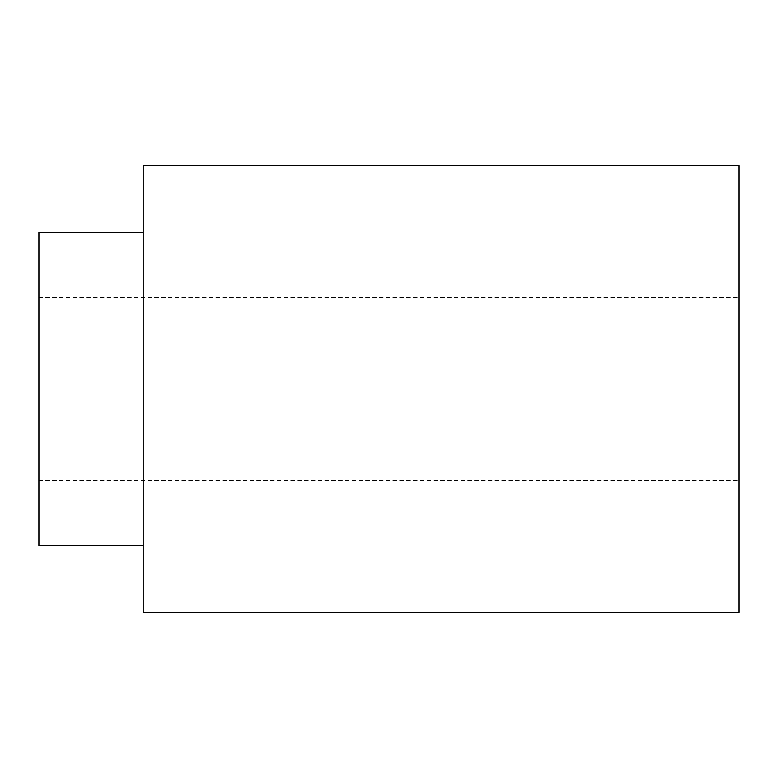 <?xml version="1.0" encoding="UTF-8"?>
<svg xmlns="http://www.w3.org/2000/svg" width="778" height="778" viewBox="0 0 778 778"><rect width="100%" height="100%" fill="white"/><g stroke="black" fill="none" stroke-linecap="round" stroke-linejoin="round"><path stroke-width="0.58" stroke-dasharray="3.89 2.92" d="M143.181 612.471L143.181 165.529M739.1 612.471L739.1 165.529M143.181 389L143.181 545.427L143.181 389M739.1 389L739.1 480.619L739.1 389M38.9 232.573L38.9 545.427M38.9 389L38.9 480.619L38.9 389M38.9 480.619L739.1 480.619M38.9 297.381L739.1 297.381"/><path stroke-width="1.17" d="M143.181 389L143.181 612.471L739.1 612.471L739.1 165.529L143.181 165.529L143.181 389M143.181 545.427L38.9 545.427L38.9 232.573L143.181 232.573"/></g></svg>
